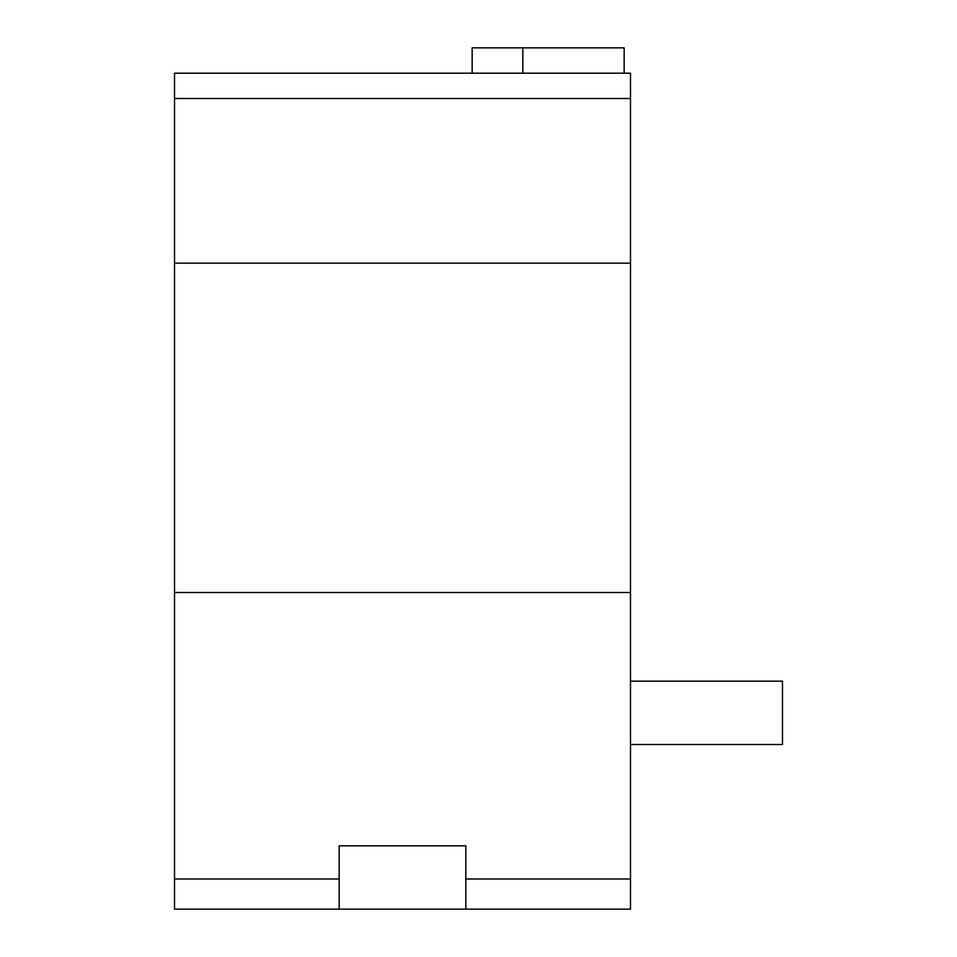 <?xml version="1.0" encoding="UTF-8"?>
<svg xmlns="http://www.w3.org/2000/svg" width="957" height="957" viewBox="0 0 957 957"><rect width="100%" height="100%" fill="white"/><g stroke="black" fill="none" stroke-linecap="round" stroke-linejoin="round"><path stroke-width="1.44" d="M630.496 98.511L174.509 98.511L174.509 73.187L630.496 73.187L630.496 879.005L465.832 879.005M630.496 592.491L174.509 592.491L174.509 909.15L630.496 909.15L630.496 879.005M339.173 879.005L174.509 879.005M174.509 98.511L174.509 592.491M630.496 263.175L174.509 263.175M472.172 73.187L472.172 47.85L624.155 47.85L624.155 73.187M630.496 681.157L782.491 681.157L782.491 744.486L630.496 744.486M465.832 909.15L465.832 845.821L339.173 845.821L339.173 909.15M522.833 47.85L522.833 73.187"/></g></svg>

